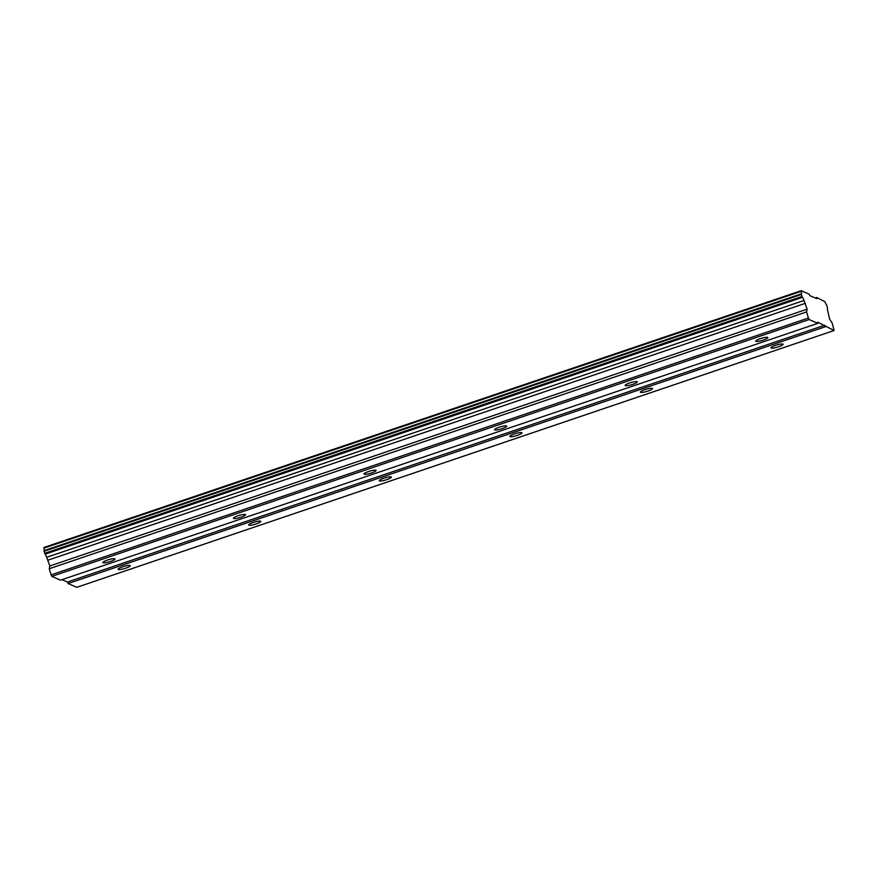 <?xml version="1.0" encoding="UTF-8"?>
<svg xmlns="http://www.w3.org/2000/svg" width="878" height="878" viewBox="0 0 878 878"><rect width="100%" height="100%" fill="white"/><g stroke="black" fill="none" stroke-linecap="round" stroke-linejoin="round"><path stroke-width="1.32" d="M763.333 340.071A6.333 1.13 163.4 0 0 767.844 337.569A6.333 1.13 163.4 0 0 760.216 338.699A6.333 1.13 163.4 0 0 755.706 341.191A6.333 1.13 163.4 0 0 763.333 340.071M110.474 561.47A6.333 1.13 163.4 0 0 114.985 558.968A6.333 1.13 163.4 0 0 107.357 560.098A6.333 1.13 163.4 0 0 102.847 562.589A6.333 1.13 163.4 0 0 110.474 561.47M241.044 517.186A6.333 1.13 163.4 0 0 245.555 514.695A6.333 1.13 163.4 0 0 237.927 515.814A6.333 1.13 163.4 0 0 233.416 518.305A6.333 1.13 163.4 0 0 241.044 517.186M371.613 472.902A6.333 1.13 163.4 0 0 376.124 470.41A6.333 1.13 163.4 0 0 368.497 471.53A6.333 1.13 163.4 0 0 363.986 474.032A6.333 1.13 163.4 0 0 371.613 472.902M502.183 428.629A6.333 1.13 163.4 0 0 506.705 426.126A6.333 1.13 163.4 0 0 499.066 427.257A6.333 1.13 163.4 0 0 494.555 429.748A6.333 1.13 163.4 0 0 502.183 428.629M632.764 384.344A6.333 1.13 163.4 0 0 637.274 381.853A6.333 1.13 163.4 0 0 629.636 382.973A6.333 1.13 163.4 0 0 625.125 385.475A6.333 1.13 163.4 0 0 632.764 384.344M778.577 346.766A6.333 1.13 163.4 0 0 783.088 344.275A6.333 1.13 163.4 0 0 775.461 345.394A6.333 1.13 163.4 0 0 770.95 347.897A6.333 1.13 163.4 0 0 778.577 346.766M125.719 568.176A6.333 1.13 163.4 0 0 130.229 565.673A6.333 1.13 163.4 0 0 122.602 566.804A6.333 1.13 163.4 0 0 118.091 569.295A6.333 1.13 163.4 0 0 125.719 568.176M256.288 523.892A6.333 1.13 163.4 0 0 260.799 521.4A6.333 1.13 163.4 0 0 253.171 522.52A6.333 1.13 163.4 0 0 248.661 525.011A6.333 1.13 163.4 0 0 256.288 523.892M386.869 479.607A6.333 1.13 163.4 0 0 391.379 477.116A6.333 1.13 163.4 0 0 383.741 478.236A6.333 1.13 163.4 0 0 379.23 480.738A6.333 1.13 163.4 0 0 386.869 479.607M517.438 435.334A6.333 1.13 163.4 0 0 521.949 432.832A6.333 1.13 163.4 0 0 514.321 433.962A6.333 1.13 163.4 0 0 509.811 436.454A6.333 1.13 163.4 0 0 517.438 435.334M648.008 391.05A6.333 1.13 163.4 0 0 652.519 388.559A6.333 1.13 163.4 0 0 644.891 389.678A6.333 1.13 163.4 0 0 640.38 392.17A6.333 1.13 163.4 0 0 648.008 391.05M51.835 576.363L809.154 319.537L817.813 323.345L60.494 580.171L51.835 576.363L51.089 574.881L808.408 318.055L806.575 311.92L807.134 309.155L803.974 300.474A3.347 0.68 -108.7 0 0 802.404 297.335L801.373 294.47L44.054 551.285L44.032 550.638L801.351 293.812L801.373 294.47M817.813 323.345L817.758 322.171L834.1 330.501L832.223 323.192L829.589 319.032L827.756 310.933A3.347 0.68 -108.7 0 1 827.603 308.441L826.604 304.918A3.347 0.68 -108.7 0 1 825.024 301.758L816.727 297.488L816.781 298.663L809.845 295.623L809.11 294.141L801.219 290.673L801.241 291.309A3.347 0.68 -108.7 0 1 801.405 293.801A3.347 0.68 -108.7 0 1 801.351 293.812M809.154 319.537L808.408 318.055M834.1 330.501L76.781 587.327L68.122 583.519L67.376 582.037L61.976 579.667M51.089 574.881L49.267 568.735L49.826 565.981L46.655 557.3A3.347 0.68 71.3 0 0 45.085 554.161L44.054 551.285M44.141 550.605A3.347 0.68 71.3 0 0 43.922 548.135L43.9 547.499L801.219 290.673M816.727 297.488L815.245 297.993M48.081 560.131L805.389 303.305M807.134 309.155L49.826 565.981M806.575 311.92L49.267 568.735M824.694 325.222L67.376 582.037M68.122 583.519L825.441 326.693M801.241 291.309L43.922 548.135M46.655 557.3L803.974 300.474M45.085 554.161L802.404 297.335M44.668 553.316L801.976 296.501"/></g></svg>
